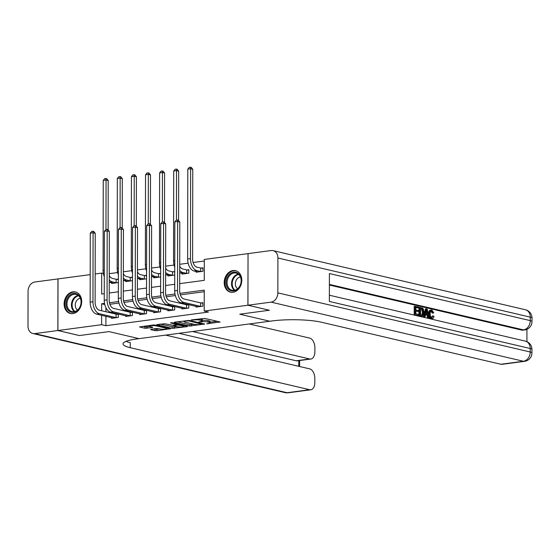 <?xml version="1.0" encoding="UTF-8"?>
<svg xmlns="http://www.w3.org/2000/svg" width="560" height="560" viewBox="0 0 560 560"><rect width="100%" height="100%" fill="white"/><g stroke="black" fill="none" stroke-linecap="round" stroke-linejoin="round"><path stroke-width="0.84" d="M206.682 323.841L220.066 321.965L204.904 318.416L191.191 319.928L193.893 320.005A4.452 0.791 -179.9 0 1 200.13 320.159L201.397 320.46A4.452 0.791 -179.9 0 1 202.307 320.936A4.452 0.791 -179.9 0 1 200.55 321.559L198.842 322.007L201.733 321.839A4.452 0.791 -179.9 0 1 207.97 322L209.23 322.294A4.452 0.791 -179.9 0 1 210.14 322.77A4.452 0.791 -179.9 0 1 208.383 323.4L206.682 323.841M72.926 291.851A11.053 8.652 103.2 0 1 75.425 291.963A11.053 8.652 103.2 0 1 81.606 303.135A11.053 8.652 103.2 0 1 72.884 313.607A11.053 8.652 103.2 0 1 70.385 313.488A11.053 8.652 103.2 0 1 64.204 302.323A11.053 8.652 103.2 0 1 72.926 291.851M233.023 270.536A11.053 8.652 103.2 0 1 235.522 270.655A11.053 8.652 103.2 0 1 241.703 281.82A11.053 8.652 103.2 0 1 232.988 292.292A11.053 8.652 103.2 0 1 230.482 292.173A11.053 8.652 103.2 0 1 224.301 281.008A11.053 8.652 103.2 0 1 233.023 270.536M150.948 329.294L150.682 329.637L154.938 330.638L156.891 330.687L170.492 328.755L155.043 325.052L153.097 325.003L139.489 326.935L144.914 328.286L152.453 327.593L152.712 327.25L150.164 326.648A3.724 0.658 -179.9 0 1 149.408 326.249A3.724 0.658 -179.9 0 1 151.935 325.633A3.724 0.658 -179.9 0 1 156.086 325.864L166.068 328.202A3.724 0.658 -179.9 0 1 166.831 328.601A3.724 0.658 -179.9 0 1 164.297 329.224A3.724 0.658 -179.9 0 1 160.153 328.993L156.534 328.552L150.948 329.294M57.862 330.526L57.953 278.922L34.839 282.002A8.505 6.657 -76.8 0 0 28.063 291.27L28 326.13A8.505 6.657 -76.8 0 0 32.823 333.508A8.505 6.657 -76.8 0 0 34.748 333.599L57.862 330.526L79.324 335.552L108.976 331.604L79.38 335.545L57.918 330.519L58.009 278.915L90.202 274.631M248.045 253.638L247.898 305.228L269.36 310.254L239.764 314.195L269.801 321.23L139.02 338.646L108.976 331.604L139.02 338.646L136.99 338.912A35.427 6.272 -179.9 0 0 123.018 343.882A35.427 6.272 -179.9 0 0 130.256 347.69L309.652 389.725A8.505 5.068 82.4 0 0 310.793 389.788A8.505 5.068 82.4 0 0 314.818 382.564L314.825 378.448A8.505 5.068 82.4 0 0 309.694 368.872L165.571 335.111M247.898 305.228L204.211 311.038L204.246 290.122L179.914 293.363M105.917 316.288L105.903 325.703L208.502 312.046L204.211 311.038M105.903 325.703L101.612 324.702L57.918 330.519M189.357 326.053L204.631 324.023L189.462 320.467L174.454 322.154L174.188 322.504L189.357 326.053L189.357 324.66L194.208 324.324M187.152 326.655L172.144 328.342L156.695 324.639L164.787 323.75L172.886 325.248L177.142 324.555L170.45 322.903L172.004 322.7L187.418 326.312L187.152 326.655L187.159 326.249M204.239 291.697L180.334 294.882M175.336 295.547L166.243 296.758M161.245 297.423L152.145 298.634M147.154 299.299L138.054 300.51M133.056 301.175L123.963 302.386M118.965 303.051L109.865 304.262M105.931 307.734L105.924 311.766M196.112 306.348L196.112 307.076L202.874 306.173L202.881 302.687L201.04 302.932M188.594 304.591L186.949 304.808M188.79 304.633L188.783 308.049L182.014 308.952L182.021 308.224M174.503 306.467L172.858 306.684M174.692 306.509L174.685 309.925L167.923 310.828L167.923 310.1M160.412 308.343L158.76 308.56M160.601 308.385L160.594 311.801L153.832 312.704L153.832 311.976M146.314 310.219L144.669 310.436M146.51 310.261L146.503 313.677L139.734 314.58L139.741 313.852M132.223 312.095L130.578 312.312M132.412 312.137L132.405 315.553L125.643 316.456L125.643 315.728M118.132 313.971L116.48 314.188M118.321 314.013L118.314 317.429L111.552 318.332L111.552 317.604M204.295 261.016L193.102 262.507M188.139 263.172L179.725 264.292M174.041 265.048L165.627 266.168M159.95 266.924L151.536 268.044M145.859 268.8L137.445 269.92M131.761 270.676L123.347 271.796M117.67 272.552L109.256 273.672M196.175 271.481L196.168 272.209L202.937 271.306L202.944 267.82L201.103 268.065M182.077 273.357L182.077 274.085L188.839 273.182L188.846 269.696L187.012 269.941M174.748 271.572L172.914 271.817M167.986 275.233L167.986 275.961L174.741 275.058M160.65 273.448L158.823 273.693M153.895 277.109L153.888 277.837L160.643 276.934M146.559 275.324L144.732 275.569M139.797 278.985L139.797 279.713L146.552 278.81M132.468 277.2L130.634 277.445M125.706 280.861L125.706 281.589L132.461 280.686M118.37 279.076L116.543 279.321M111.615 282.737L111.608 283.465L118.363 282.569M95.165 273.966L101.696 273.098L101.661 294.021L104.258 293.671M103.376 273.49L101.696 273.098M179.69 283.633L204.26 280.357L204.302 259.441L247.989 253.624M109.221 293.013L118.349 291.795M123.312 291.137L132.44 289.919M137.41 289.261L146.538 288.043M151.501 287.385L160.629 286.167M165.592 285.509L174.72 284.291M104.524 303.394L101.647 303.779L101.633 310.758M101.626 315.28L101.612 324.702M174.993 294.014L165.823 295.239M160.895 295.89L151.725 297.115M146.804 297.766L137.634 298.991M132.713 299.642L123.543 300.867M118.615 301.518L109.445 302.743M104.762 304.514L101.647 303.779M210.14 322.77L210.147 321.377A4.452 0.791 -179.9 0 0 209.237 320.901L209.23 322.294M202.307 320.376A4.452 0.791 -179.9 0 1 207.97 320.6L209.237 320.901M202.307 320.936L202.307 319.543A4.452 0.791 -179.9 0 0 201.397 319.067L201.397 320.46M200.053 318.752A4.452 0.791 -179.9 0 1 200.137 318.766L201.397 319.067M210.14 322.203L217.112 321.272M177.149 321.797L189.357 324.66M201.971 324.254L188.839 320.894L185.871 321.069A4.452 0.791 -179.9 0 0 184.114 321.692A4.452 0.791 -179.9 0 0 185.024 322.175L194.124 324.303A4.452 0.791 -179.9 0 0 200.361 324.464L201.971 324.254M184.464 325.619L184.002 325.682M176.995 326.613L174.097 326.998L174.097 328.398M159.936 324.086L174.097 326.998M177.317 326.69A3.724 0.658 -179.9 0 0 181.468 326.921A3.724 0.658 -179.9 0 0 183.995 326.305A3.724 0.658 -179.9 0 0 183.239 325.899L177.772 325.024L173.516 325.717L177.317 326.69M142.73 326.382L146.867 326.942L149.807 326.55M153.636 328.937L156.891 329.294L159.789 328.909M166.831 327.971L167.258 327.908M200.718 268.023L196.889 267.127A7.084 4.228 -97.6 0 1 192.612 259.147L192.766 169.267L190.624 168.763L190.463 258.65A10.626 6.335 82.4 0 0 196.882 270.613L200.711 271.509L200.718 268.023L202.944 268.261M187.803 169.141L189.294 167.363L190.421 167.216L190.624 168.763L187.803 169.141L187.649 259.021A10.626 6.335 82.4 0 0 194.068 270.991L198.009 271.964M201.096 271.551L200.711 271.509M190.421 167.216L191.282 167.412L192.766 169.267M201.033 306.418L200.648 306.376L200.655 302.89L183.953 298.977A7.084 4.228 -97.6 0 1 179.676 290.997L179.795 222.033L177.653 221.529L177.527 290.493A10.626 6.335 82.4 0 0 183.946 302.463L200.648 306.376M174.832 221.907L176.323 220.129L177.45 219.982L177.653 221.529L174.832 221.907L174.713 290.871A10.626 6.335 82.4 0 0 181.132 302.841L197.946 306.831M200.655 302.89L202.881 303.128M177.45 219.982L178.311 220.185L179.795 222.033M187.005 273.427L186.62 273.385L186.62 269.899L182.798 269.003A7.084 4.228 -97.6 0 1 179.718 266.161M186.62 269.899L188.846 270.137M179.704 272.797A10.626 6.335 82.4 0 0 179.97 272.867L183.918 273.84M179.711 270.494A10.626 6.335 82.4 0 0 182.791 272.489L186.62 273.385M178.591 220.528L178.675 171.143L176.526 170.639L176.442 220.115M176.33 169.092L176.526 170.639L173.712 171.017L175.203 169.239L176.33 169.092L177.191 169.288L178.675 171.143M173.712 171.017L173.551 260.897A10.626 6.335 82.4 0 0 174.755 267.281M172.907 275.303L172.522 275.261L172.529 271.775L168.707 270.879A7.084 4.228 -97.6 0 1 165.627 268.037M172.529 271.775L174.741 272.013M165.613 274.673A10.626 6.335 82.4 0 0 165.879 274.743L169.82 275.716M165.62 272.37A10.626 6.335 82.4 0 0 168.7 274.365L172.522 275.261M164.493 222.404L164.584 173.019L162.435 172.515L162.351 221.991M162.239 170.968L162.435 172.515L159.614 172.893L161.112 171.115L162.239 170.968L163.093 171.164L164.584 173.019M159.614 172.893L159.46 262.773A10.626 6.335 82.4 0 0 160.657 269.157M158.816 277.179L158.431 277.137L158.438 273.651L154.609 272.755A7.084 4.228 -97.6 0 1 151.529 269.913M158.438 273.651L160.65 273.889M151.522 276.549A10.626 6.335 82.4 0 0 151.788 276.619L155.729 277.592M151.522 274.246A10.626 6.335 82.4 0 0 154.602 276.241L158.431 277.137M150.402 224.28L150.486 174.895L148.344 174.391L148.253 223.867M148.141 172.844L148.344 174.391L145.523 174.769L147.014 172.991L148.141 172.844L149.002 173.04L150.486 174.895M145.523 174.769L145.369 264.649A10.626 6.335 82.4 0 0 146.566 271.033M186.942 308.294L186.557 308.252L186.564 304.766L169.862 300.853A7.084 4.228 -97.6 0 1 165.585 292.873L165.704 223.909L163.555 223.405L163.436 292.369A10.626 6.335 82.4 0 0 169.855 304.339L186.557 308.252M160.741 223.783L162.232 222.005L163.359 221.858L163.555 223.405L160.741 223.783L160.615 292.747A10.626 6.335 82.4 0 0 167.034 304.717L183.855 308.707M186.564 304.766L188.79 305.004M163.359 221.858L164.213 222.061L165.704 223.909M172.851 310.17L172.466 310.128L172.466 306.642L155.771 302.729A7.084 4.228 -97.6 0 1 151.487 294.749L151.606 225.785L149.464 225.281L149.345 294.245A10.626 6.335 82.4 0 0 155.764 306.215L172.466 310.128M146.643 225.659L148.134 223.881L149.268 223.734L149.464 225.281L146.643 225.659L146.524 294.623A10.626 6.335 82.4 0 0 152.943 306.593L169.764 310.583M172.466 306.642L174.692 306.88M149.268 223.734L150.122 223.937L151.606 225.785M158.753 312.046L158.368 312.004L158.375 308.518L141.673 304.605A7.084 4.228 -97.6 0 1 137.396 296.625L137.515 227.661L135.373 227.157L135.247 296.121A10.626 6.335 82.4 0 0 141.666 308.091L158.368 312.004M132.552 227.535L134.043 225.757L135.17 225.61L135.373 227.157L132.552 227.535L132.433 296.499A10.626 6.335 82.4 0 0 138.852 308.469L155.666 312.459M158.375 308.518L160.601 308.756M135.17 225.61L136.031 225.813L137.515 227.661M144.725 279.055L144.34 279.013L144.34 275.527L140.518 274.631A7.084 4.228 -97.6 0 1 137.438 271.789M144.34 275.527L146.559 275.765M137.424 278.425A10.626 6.335 82.4 0 0 137.69 278.495L141.638 279.468M137.431 276.122A10.626 6.335 82.4 0 0 140.511 278.117L144.34 279.013M136.311 226.156L136.395 176.771L134.246 176.267L134.162 225.743M134.05 174.72L134.246 176.267L131.432 176.645L132.923 174.867L134.05 174.72L134.911 174.916L136.395 176.771M131.432 176.645L131.271 266.525A10.626 6.335 82.4 0 0 132.475 272.909M144.662 313.922L144.277 313.88L144.284 310.394L127.582 306.481A7.084 4.228 -97.6 0 1 123.305 298.501L123.424 229.537L121.275 229.033L121.156 297.997A10.626 6.335 82.4 0 0 127.575 309.967L144.277 313.88M118.461 229.411L119.952 227.64L121.079 227.486L121.275 229.033L118.461 229.411L118.335 298.375A10.626 6.335 82.4 0 0 124.754 310.345L141.575 314.335M144.284 310.394L146.51 310.632M121.079 227.486L121.933 227.689L123.424 229.537M237.51 272.916A9.562 7.49 103.2 0 1 240.275 285.404A9.562 7.49 103.2 0 1 229.873 290.234A9.562 7.49 103.2 0 1 227.108 277.746A9.562 7.49 103.2 0 1 237.51 272.916M230.58 289.695A8.855 6.937 -76.8 0 0 232.099 290.297A8.855 6.937 -76.8 0 0 240.59 284.256A8.855 6.937 -76.8 0 0 237.657 273.658A8.855 6.937 -76.8 0 0 236.138 273.049A8.855 6.937 -76.8 0 0 227.654 279.09A8.855 6.937 -76.8 0 0 230.58 289.695M236.509 270.963A10.983 8.596 -76.8 0 0 236.194 270.879A10.983 8.596 -76.8 0 0 225.673 278.376A10.983 8.596 -76.8 0 0 229.306 291.515A10.983 8.596 -76.8 0 0 231.189 292.264A10.983 8.596 -76.8 0 0 231.504 292.334M240.429 276.934A6.307 4.935 -76.8 0 0 235.578 282.016A6.307 4.935 -76.8 0 0 237.664 288.722M77.378 310.534A9.562 7.49 103.2 0 1 66.99 308.469A9.562 7.49 103.2 0 1 69.797 295.239A9.562 7.49 103.2 0 1 80.192 297.304A9.562 7.49 103.2 0 1 77.378 310.534M70.511 295.911A8.855 6.937 -76.8 0 0 67.018 304.941A8.855 6.937 -76.8 0 0 72.002 311.612A8.855 6.937 -76.8 0 0 77.532 310.065A8.855 6.937 -76.8 0 0 81.018 301.035A8.855 6.937 -76.8 0 0 76.041 294.364A8.855 6.937 -76.8 0 0 70.511 295.911M80.325 298.249A6.307 4.935 -76.8 0 0 77.784 299.418A6.307 4.935 -76.8 0 0 77.567 310.037M76.412 292.278A10.983 8.596 -76.8 0 0 76.097 292.194A10.983 8.596 -76.8 0 0 69.237 294.112A10.983 8.596 -76.8 0 0 64.911 305.312A10.983 8.596 -76.8 0 0 71.085 313.579A10.983 8.596 -76.8 0 0 71.407 313.649M431.662 317.569L432.341 315.966L433.965 316.295C433.678 317.996 432.978 318.766 431.858 318.584L430.962 318.703C429.38 318.108 428.582 316.47 428.582 313.796C428.617 311.227 429.408 310.009 430.962 310.121M428.582 313.796L429.478 313.67C429.485 316.351 430.283 317.989 431.858 318.584L430.962 318.703M429.478 313.67C429.52 311.108 430.311 309.883 431.865 310.002L433.839 312.9L432.215 313.103L430.92 311.08M425.047 316.883L423.374 316.82L425.439 308.931L426.342 308.812L427.161 309.008L429.191 317.849L428.414 317.674L427.833 314.958L425.642 314.447L425.047 316.883L424.277 316.701L426.342 308.812M429.191 317.849L427.518 317.793L426.937 315.077L425.565 314.762M418.726 307.993L415.821 307.314L415.814 309.89L418.523 310.527L418.523 311.486L415.814 310.856L415.807 313.754L418.845 314.461L418.845 315.427L417.942 315.546L414.176 314.664L414.19 306.299L418.726 307.027L418.726 307.993L415.821 307.643M418.523 311.486L415.814 311.185M526.918 341.656L526.939 329.294M524.559 361.326A8.505 8.505 0 0 0 531.937 352.912A8.505 1.505 0.1 0 0 530.201 351.995A8.505 6.657 103.2 0 1 523.425 361.27A8.505 5.068 82.4 0 0 524.559 361.326L502.012 364.329A8.505 5.068 -97.6 0 1 500.871 364.266L523.425 361.27L271.068 302.141A8.505 6.657 -76.8 0 0 277.844 292.873L530.201 351.995L530.208 348.509L329.357 301.455L329.406 273.56L530.257 320.621A8.505 6.657 103.2 0 1 523.474 329.889A8.505 5.068 82.4 0 0 524.615 329.945L522.921 330.176A8.505 5.068 -97.6 0 1 521.787 330.113L523.474 329.889L329.385 284.41M329.385 285.033L521.787 330.113M422.457 316.148L418.929 315.784L418.95 307.412L422.52 308.042L423.269 308.812L424.067 312.424L422.457 316.148L419.832 315.658L419.846 307.293M271.068 302.141L247.954 305.221L269.416 310.247L239.764 314.195L269.801 321.23L271.831 320.964A35.427 6.272 0.1 0 1 321.475 322.238L500.871 364.266M277.844 292.873L277.907 258.006A8.505 6.657 -76.8 0 0 273.084 250.628A8.505 6.657 -76.8 0 0 271.159 250.537L248.045 253.617L247.954 305.221M418.845 315.427L414.176 314.664M415.079 314.545L415.093 306.18M420.56 314.867L422.842 314.804L423.339 312.235L422.471 309.043L420.574 308.427L420.56 314.867M421.624 315.112L422.842 314.804L421.939 314.93L422.436 312.354L421.568 309.162L420.574 308.763M421.68 316.092L420.777 316.211M419.832 315.658L418.929 315.784M423.339 312.235L422.436 312.354M422.471 309.043L421.568 309.162M421.617 308.672L420.714 308.791M426.391 311.339L425.859 313.53L427.616 313.943L426.748 309.876L426.391 311.339M424.277 316.701L423.374 316.82M427.833 314.958L426.937 315.077M428.414 317.674L427.518 317.793M426.643 313.712L426.258 311.906M433.839 312.9L433.118 312.977L431.823 310.954C430.71 310.947 430.171 311.906 430.206 313.838C430.143 315.784 430.668 317.037 431.795 317.604L432.159 317.625M431.795 317.604L433.244 315.847M431.417 310.933L431.06 311.059M433.118 312.977L432.215 313.103M430.388 310.086L431.865 310.002M192.528 331.52L309.708 358.974A8.505 5.068 82.4 0 0 310.842 359.03A8.505 5.068 82.4 0 0 314.874 351.813L314.881 347.697A8.505 5.068 82.4 0 0 309.743 338.121L249.298 323.96M310.842 359.03L297.318 360.836A8.505 5.068 -97.6 0 1 296.177 360.773L309.708 358.974M178.997 333.319L296.177 360.773M125.986 341.376A35.427 6.272 -179.9 0 0 130.27 342.671L130.256 347.69M130.627 280.931L130.242 280.889L130.249 277.403L126.427 276.507A7.084 4.228 -97.6 0 1 123.347 273.665M130.249 277.403L132.461 277.641M123.333 280.301A10.626 6.335 82.4 0 0 123.599 280.371L127.54 281.344M123.34 277.998A10.626 6.335 82.4 0 0 126.42 279.993L130.242 280.889M122.213 228.032L122.304 178.647L120.155 178.143L120.071 227.619M119.959 176.596L120.155 178.143L117.334 178.521L118.832 176.743L119.959 176.596L120.813 176.792L122.304 178.647M117.334 178.521L117.18 268.401A10.626 6.335 82.4 0 0 118.377 274.785M130.571 315.798L130.186 315.756L130.186 312.27L113.491 308.357A7.084 4.228 -97.6 0 1 109.207 300.377L109.326 231.413L107.184 230.909L107.065 299.88A10.626 6.335 82.4 0 0 113.484 311.843L130.186 315.756M104.363 231.287L105.854 229.516L106.988 229.362L107.184 230.909L104.363 231.287L104.244 300.251A10.626 6.335 82.4 0 0 110.663 312.221L127.484 316.211M130.186 312.27L132.412 312.508M106.988 229.362L107.842 229.565L109.326 231.413M116.536 282.807L116.151 282.765L116.158 279.279L112.329 278.383A7.084 4.228 -97.6 0 1 109.249 275.541M116.158 279.279L118.37 279.517M109.242 282.177A10.626 6.335 82.4 0 0 109.508 282.247L113.449 283.22M109.242 279.874A10.626 6.335 82.4 0 0 112.322 281.869L116.151 282.765M108.122 229.915L108.206 180.523L106.064 180.019L105.973 229.495M105.861 178.472L106.064 180.019L103.243 180.397L104.734 178.619L105.861 178.472L106.722 178.675L108.206 180.523M103.243 180.397L103.089 270.277A10.626 6.335 82.4 0 0 104.286 276.661M116.473 317.674L116.088 317.632L116.095 314.146L99.393 310.233A7.084 4.228 -97.6 0 1 95.116 302.253L95.235 233.289L93.093 232.785L92.967 301.756A10.626 6.335 82.4 0 0 99.386 313.719L116.088 317.632M90.272 233.163L91.763 231.392L92.89 231.238L93.093 232.785L90.272 233.163L90.153 302.127A10.626 6.335 82.4 0 0 96.572 314.097L113.386 318.087M116.095 314.146L118.321 314.384M92.89 231.238L93.751 231.441L95.235 233.289M208.047 323.442L208.047 323.876M192.374 319.774L192.374 320.201M200.207 321.608L200.207 322.042M207.97 320.6L207.97 322M201.733 321.321L201.733 321.839M200.137 318.766L200.13 320.159M193.893 319.571L193.893 320.005M219.8 321.902L219.8 322.308M204.365 323.96L204.365 324.366M191.31 324.709L191.303 326.102M202.153 323.442L202.153 324.009M188.839 320.383L188.839 320.894M187.474 320.425L187.474 320.859M185.871 320.635L185.871 321.069M172.151 326.949L172.144 328.342M176.855 323.834L176.855 324.408M183.239 325.332L183.239 325.899M179.718 324.506L179.718 325.08M177.772 324.051L177.772 325.024M174.062 325.087L174.062 325.521M166.075 327.635L166.068 328.202M156.086 325.297L156.086 325.864M152.453 327.187L152.453 327.593M146.867 326.942L146.86 328.335M144.914 326.893L144.914 328.286M169.946 328.538L169.946 328.951M156.891 329.294L156.891 330.687M154.938 329.245L154.938 330.638M196.882 270.613L194.068 270.991M190.463 258.65L187.649 259.021M183.946 302.463L181.132 302.841M177.527 290.493L174.713 290.871M182.791 272.489L179.97 272.867M174.762 260.736L173.551 260.897M168.7 274.365L165.879 274.743M160.671 262.612L159.46 262.773M154.602 276.241L151.788 276.619M146.58 264.488L145.369 264.649M169.855 304.339L167.034 304.717M163.436 292.369L160.615 292.747M155.764 306.215L152.943 306.593M149.345 294.245L146.524 294.623M141.666 308.091L138.852 308.469M135.247 296.121L132.433 296.499M140.511 278.117L137.69 278.495M132.482 266.364L131.271 266.525M127.575 309.967L124.754 310.345M121.156 297.997L118.335 298.375M234.451 290.332A8.855 6.937 103.2 0 1 231.84 281.141A8.855 6.937 103.2 0 1 238.259 274.064M238.714 274.442A8.568 6.706 -76.8 0 0 232.484 281.295A8.568 6.706 -76.8 0 0 235.025 290.192M74.347 311.647A8.855 6.937 103.2 0 1 74.984 296.954A8.855 6.937 103.2 0 1 78.162 295.379M78.617 295.757A8.568 6.706 -76.8 0 0 75.523 297.29A8.568 6.706 -76.8 0 0 74.921 311.507M524.615 329.945A8.505 8.505 0 0 0 531.993 321.538A8.505 1.505 0.1 0 0 530.257 320.621L530.264 317.135L277.907 258.006M525.434 309.757A8.505 6.657 103.2 0 1 530.264 317.135A8.505 1.505 -179.9 0 1 532 318.045A8.505 8.505 0 0 0 525.434 309.757L273.084 250.628M525.385 341.131A8.505 6.657 103.2 0 1 530.208 348.509A8.505 1.505 -179.9 0 1 531.944 349.426A8.505 8.505 0 0 0 525.385 341.131L329.364 295.211M427.119 311.626L426.293 311.738M34.748 333.599L287.105 392.728L309.652 389.725M298.746 366.31L298.753 360.64M287.105 392.728A8.505 6.657 103.2 0 1 285.18 392.637A8.505 8.505 0 0 0 288.239 392.784A8.505 5.068 -97.6 0 1 287.105 392.728M126.42 279.993L123.599 280.371M118.391 268.24L117.18 268.401M113.484 311.843L110.663 312.221M107.065 299.88L104.244 300.251M112.322 281.869L109.508 282.247M104.3 270.116L103.089 270.277M99.386 313.719L96.572 314.097M92.967 301.756L90.153 302.127M202.356 323.491L202.349 324.114M184.121 320.873L184.114 321.692M177.142 323.904L177.142 324.555M184.002 325.514L183.995 326.305M173.516 325.157L173.516 325.717M166.831 327.81L166.831 328.601M149.408 325.493L149.408 326.249M531.993 321.538L532 318.045M531.937 352.912L531.944 349.426M32.823 333.508L285.18 392.637M288.239 392.784L310.793 389.788M299.614 366.513L299.628 360.528"/></g></svg>
